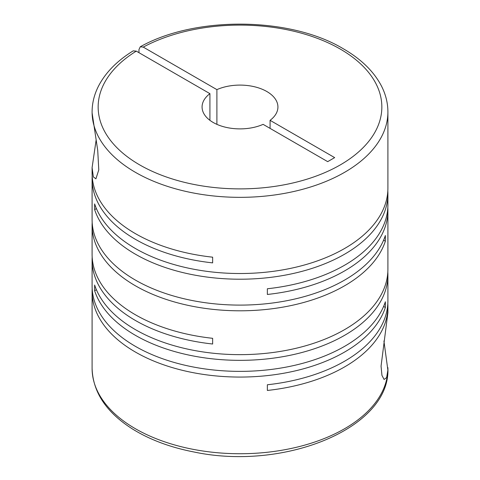 <?xml version="1.0" encoding="UTF-8"?>
<svg xmlns="http://www.w3.org/2000/svg" width="480" height="480" viewBox="0 0 480 480"><rect width="100%" height="100%" fill="white"/><g stroke="black" fill="none" stroke-linecap="round" stroke-linejoin="round"><path stroke-width="0.72" d="M92.172 288.822A147.906 85.392 0 0 0 92.094 291.672A147.906 85.392 0 0 0 135.414 352.056A147.906 85.392 0 0 0 283.662 373.26A147.906 85.392 0 0 0 385.356 307.47L385.356 301.77A147.906 85.392 0 0 1 283.662 367.566A147.906 85.392 0 0 1 135.414 346.356A147.906 85.392 0 0 1 92.094 285.978L92.094 260.088A147.906 85.392 0 0 0 135.414 320.472A147.906 85.392 0 0 0 212.64 344.01L212.64 338.31A147.906 85.392 0 0 1 135.414 314.772A147.906 85.392 0 0 1 92.094 254.388L92.094 225.408A147.906 85.392 0 0 0 135.414 285.786A147.906 85.392 0 0 0 283.662 306.996A147.906 85.392 0 0 0 385.356 241.2L385.356 235.506A147.906 85.392 0 0 1 283.662 301.296A147.906 85.392 0 0 1 135.414 280.092A147.906 85.392 0 0 1 92.094 219.708L92.094 178.956A147.906 85.392 0 0 0 135.414 239.34A147.906 85.392 0 0 0 212.64 262.878L212.64 257.178A147.906 85.392 0 0 1 135.414 233.64A147.906 85.392 0 0 1 92.094 173.262L92.094 167.628L93.348 176.916L95.916 178.812L98.784 169.866L97.728 150.474L92.1 112.848M92.094 112.002L92.094 111.948A147.906 85.392 180 0 0 92.124 113.718A147.906 85.392 180 0 0 135.414 172.332A147.906 85.392 180 0 0 296.604 190.842A147.906 85.392 180 0 0 387.906 111.948L387.906 188.124A147.906 85.392 0 0 1 296.604 267.018A147.906 85.392 0 0 1 135.414 248.508A147.906 85.392 0 0 1 94.644 203.922L94.644 209.616A147.906 85.392 0 0 0 135.414 254.202A147.906 85.392 0 0 0 296.604 272.712A147.906 85.392 0 0 0 387.906 193.818L387.906 204.846A147.906 85.392 0 0 1 267.36 288.762L267.36 294.462A147.906 85.392 0 0 0 387.906 210.54L387.906 269.256A147.906 85.392 0 0 1 296.604 348.15A147.906 85.392 0 0 1 135.414 329.634A147.906 85.392 0 0 1 94.644 285.048L94.644 290.748A147.906 85.392 0 0 0 135.414 335.334A147.906 85.392 0 0 0 296.604 353.844A147.906 85.392 0 0 0 387.906 274.95A147.906 85.392 0 0 0 387.828 272.1M92.172 257.238A147.906 85.392 0 0 0 92.094 260.088M387.906 274.95L387.906 300.84A147.906 85.392 0 0 1 267.36 384.762L267.36 390.456A147.906 85.392 0 0 0 387.906 306.534A147.906 85.392 0 0 0 387.828 303.69M387.906 306.534L387.906 312.666L381.054 366.174L381.948 375.372L384.084 379.47L386.646 377.592L387.876 370.116L383.916 340.986M92.172 222.558A147.906 85.392 0 0 0 92.094 225.408M92.172 176.106A147.906 85.392 0 0 0 92.094 178.956M387.906 210.54A147.906 85.392 0 0 0 387.828 207.696M387.906 193.818A147.906 85.392 0 0 0 387.828 190.974M96.084 140.34L92.094 167.628M216.894 124.356L216.894 89.628A37.926 21.894 180 0 1 266.82 91.512A37.926 21.894 180 0 1 277.926 106.992A37.926 21.894 180 0 1 270.078 120.33L270.078 128.382M216.894 89.628L143.25 47.106L140.262 46.782L138.96 49.584L138.96 52.68M92.094 111.948C92.118 102.936 94.32 94.2 98.7 85.734C105.762 72.33 117.264 60.708 133.188 50.862L136.278 51.132L209.922 93.654L209.922 120.33M209.922 93.654A37.926 21.894 180 0 0 202.074 106.992A37.926 21.894 180 0 0 223.236 126.63A37.926 21.894 180 0 0 263.106 124.356L327.69 161.646L334.662 157.62L270.078 120.33M383.592 306.45L385.356 307.47M94.644 290.748L96.408 289.728M383.592 240.186L385.356 241.2M94.644 209.616L96.408 208.602M387.906 367.638A147.906 85.392 180 0 1 387.906 368.346A147.906 85.392 180 0 1 387.876 370.116A147.906 85.392 180 0 1 295.182 447.57A147.906 85.392 180 0 1 135.414 428.73A147.906 85.392 180 0 1 92.094 368.346L92.094 291.672M143.25 47.106A141.84 81.888 180 0 1 340.296 49.086A141.84 81.888 180 0 1 340.296 164.898A141.84 81.888 180 0 1 139.704 164.898A141.84 81.888 180 0 1 136.278 51.132M92.094 368.346C92.886 392.394 106.56 412.74 133.11 429.378C150.294 439.908 170.604 447.45 194.052 452.004C283.926 471.156 390.522 428.262 387.906 368.346L387.906 368.286M387.906 111.948C387.882 102.936 385.68 94.194 381.3 85.722C373.68 71.328 361.026 59.016 343.332 48.786C290.178 16.734 195.192 15.822 140.262 46.782"/></g></svg>

